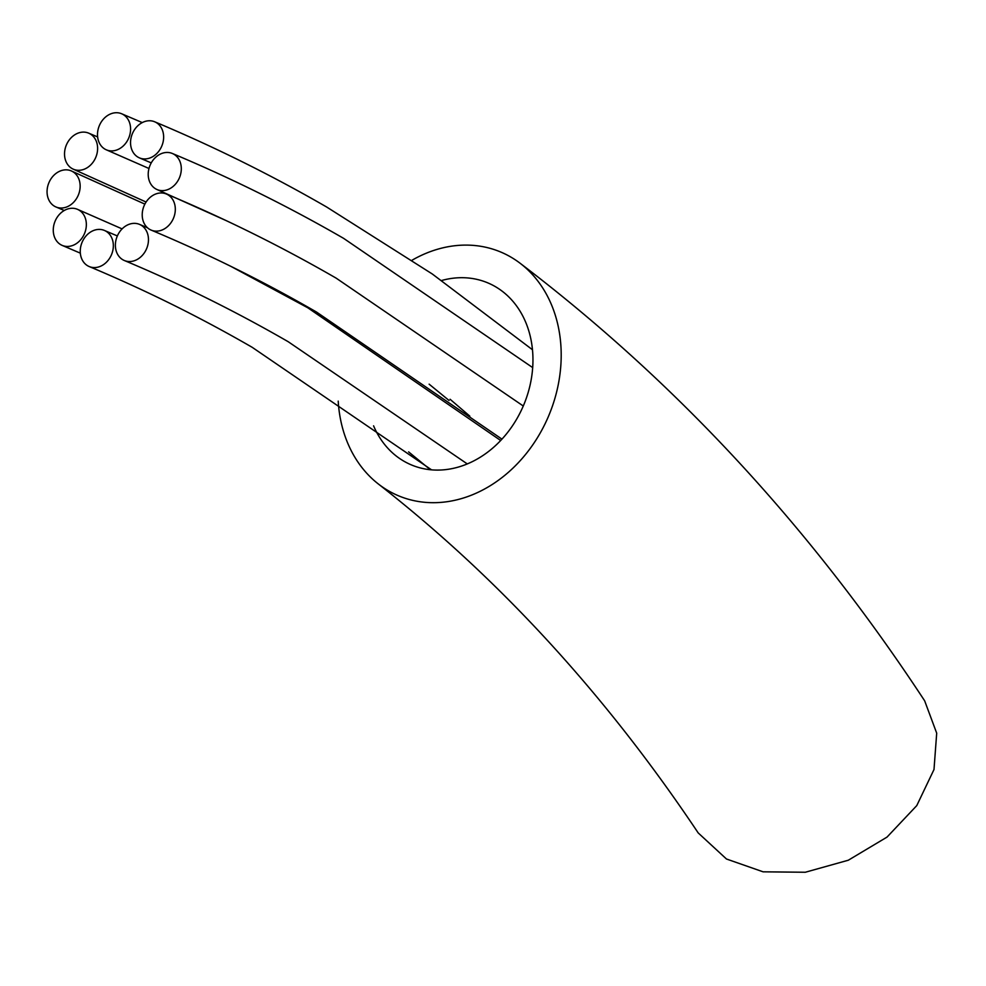 <?xml version="1.0" encoding="UTF-8"?>
<svg xmlns="http://www.w3.org/2000/svg" width="986" height="986" viewBox="0 0 986 986"><rect width="100%" height="100%" fill="white"/><g stroke="black" fill="none" stroke-linecap="round" stroke-linejoin="round"><path stroke-width="1.48" d="M149.712 229.393A19.584 15.949 -67.3 0 0 151.191 230.12A19.584 15.949 -67.3 0 0 173.068 219.151A19.584 15.949 -67.3 0 0 167.817 194.723A19.584 15.949 -67.3 0 0 166.338 193.995A19.584 15.949 -67.3 0 0 144.461 204.965A19.584 15.949 -67.3 0 0 149.712 229.393M122.88 259.786A19.584 15.949 -67.3 0 0 124.347 260.514A19.584 15.949 -67.3 0 0 146.224 249.544A19.584 15.949 -67.3 0 0 140.973 225.116A19.584 15.949 -67.3 0 0 139.494 224.377A19.584 15.949 -67.3 0 0 117.617 235.358A19.584 15.949 -67.3 0 0 122.88 259.786M87.742 265.826A19.584 15.949 -67.3 0 0 89.221 266.553A19.584 15.949 -67.3 0 0 111.098 255.584A19.584 15.949 -67.3 0 0 105.847 231.155A19.584 15.949 -67.3 0 0 104.368 230.428A19.584 15.949 -67.3 0 0 82.491 241.397A19.584 15.949 -67.3 0 0 87.742 265.826M60.762 244.688A19.584 15.949 -67.3 0 0 62.241 245.428A19.584 15.949 -67.3 0 0 84.106 234.446A19.584 15.949 -67.3 0 0 78.855 210.018A19.584 15.949 -67.3 0 0 77.389 209.291A19.584 15.949 -67.3 0 0 55.512 220.26A19.584 15.949 -67.3 0 0 60.762 244.688M54.55 206.271A19.584 15.949 -67.3 0 0 56.029 206.998A19.584 15.949 -67.3 0 0 77.906 196.029A19.584 15.949 -67.3 0 0 72.656 171.601A19.584 15.949 -67.3 0 0 71.177 170.861A19.584 15.949 -67.3 0 0 49.3 181.843A19.584 15.949 -67.3 0 0 54.55 206.271M72.015 168.532A19.584 15.949 -67.3 0 0 73.494 169.272A19.584 15.949 -67.3 0 0 95.371 158.29A19.584 15.949 -67.3 0 0 90.12 133.874A19.584 15.949 -67.3 0 0 88.641 133.135A19.584 15.949 -67.3 0 0 66.765 144.116A19.584 15.949 -67.3 0 0 72.015 168.532M104.997 149.157A19.584 15.949 -67.3 0 0 106.476 149.884A19.584 15.949 -67.3 0 0 128.34 138.915A19.584 15.949 -67.3 0 0 123.09 114.487A19.584 15.949 -67.3 0 0 121.623 113.747A19.584 15.949 -67.3 0 0 99.746 124.729A19.584 15.949 -67.3 0 0 104.997 149.157M138.04 157.181A19.584 15.949 -67.3 0 0 139.519 157.92A19.584 15.949 -67.3 0 0 161.396 146.939A19.584 15.949 -67.3 0 0 156.145 122.51A19.584 15.949 -67.3 0 0 154.666 121.783A19.584 15.949 -67.3 0 0 132.79 132.753A19.584 15.949 -67.3 0 0 138.04 157.181M155.702 188.868A19.584 15.949 -67.3 0 0 157.181 189.608A19.584 15.949 -67.3 0 0 179.058 178.626A19.584 15.949 -67.3 0 0 173.807 154.198A19.584 15.949 -67.3 0 0 172.328 153.471A19.584 15.949 -67.3 0 0 150.451 164.452A19.584 15.949 -67.3 0 0 155.702 188.868M519.942 263.126C676.125 381.865 811.034 527.769 924.658 700.824L936.7 733.165L934.001 769.511L916.77 805.599L887.018 837.102L848.305 860.223L805.303 872.253L763.102 871.821L726.485 859.016L698.199 832.923C605.823 694.773 499.138 578.412 378.131 483.818A132.161 107.622 -67.3 0 0 388.533 490.843A132.161 107.622 -67.3 0 0 539.761 433.803A132.161 107.622 -67.3 0 0 519.942 263.126A132.161 107.622 -67.3 0 0 510.649 256.952A132.161 107.622 -67.3 0 0 412.074 260.205M373.583 425.829A98.711 80.384 -67.3 0 0 396.323 456.087A98.711 80.384 -67.3 0 0 403.989 461.238A98.711 80.384 -67.3 0 0 516.91 418.705A98.711 80.384 -67.3 0 0 502.244 291.24A98.711 80.384 -67.3 0 0 495.194 286.544A98.711 80.384 -67.3 0 0 441.617 280.505M338.21 401.129A132.161 107.622 -67.3 0 0 378.131 483.818M523.283 406.01L336.164 278.151C281.478 246.574 224.87 218.522 166.338 193.995M151.191 230.12C208.206 254.018 263.324 281.343 316.568 312.081L501.948 439.14M500.678 440.495L307.805 307.792L230.712 266.269M124.347 260.514C180.845 284.19 235.457 311.268 288.22 341.723L467.278 463.913M147.444 227.741L139.494 224.377M89.221 266.553C145.41 290.106 199.739 317.036 252.219 347.331L431.548 469.841M117.359 235.937L104.368 230.428M62.241 245.428L80.334 253.155M122.104 228.9L77.389 209.291M430.364 469.73L408.598 451.871M449.074 400.489L429.132 384.17M56.029 206.998L64.275 210.486M144.88 204.127L71.177 170.861M73.494 169.272L146.101 202.044M97.626 136.931L88.641 133.135M469.817 416.141L450.072 399.256M106.476 149.884L148.985 168.495M142.28 122.597L121.623 113.747M532.489 349.759L432.287 273.985L326.649 207.011C271.273 175.04 213.95 146.631 154.666 121.783M139.519 157.92L151.252 162.887M532.699 367.605L343.609 238.353C288.454 206.505 231.365 178.219 172.328 153.471M157.181 189.608L225.782 220.433"/></g></svg>
